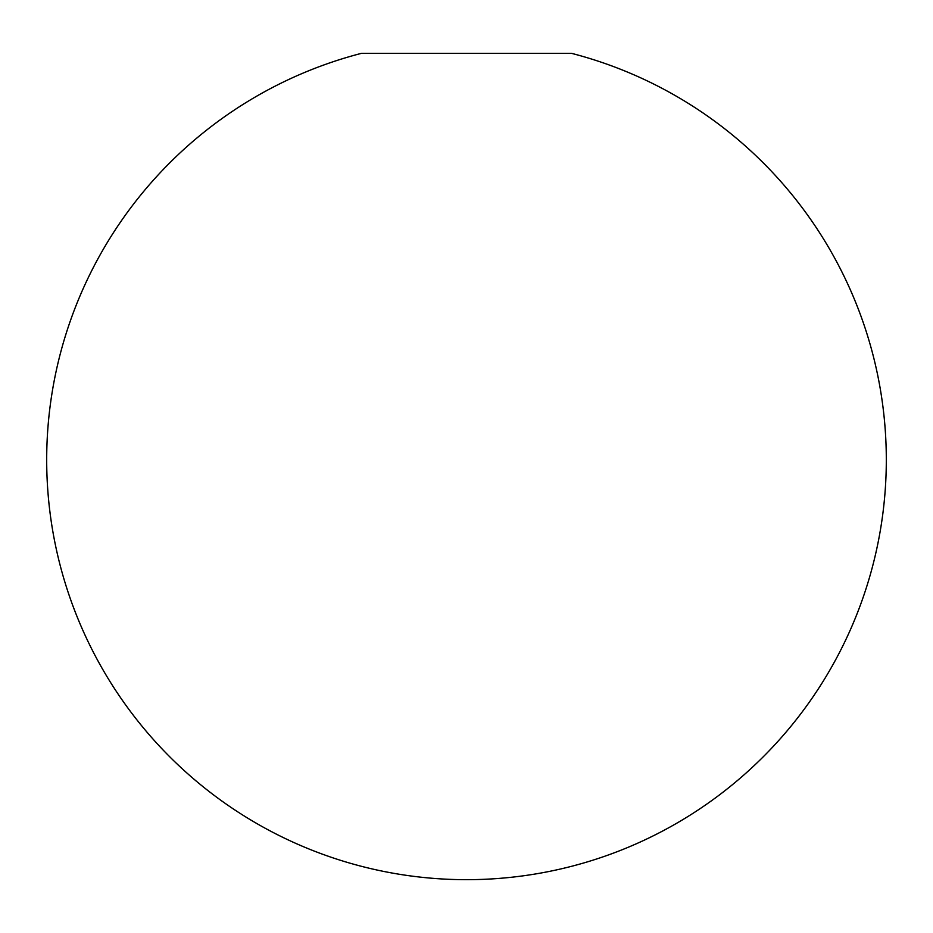<?xml version="1.0" encoding="UTF-8"?>
<svg xmlns="http://www.w3.org/2000/svg" width="933" height="933" viewBox="0 0 933 933"><rect width="100%" height="100%" fill="white"/><g stroke="black" fill="none" stroke-linecap="round" stroke-linejoin="round"><path stroke-width="1.4" d="M361.538 53.321L571.462 53.321A419.85 419.85 0 0 1 466.5 879.679A419.85 419.85 0 0 1 361.538 53.321"/></g></svg>
